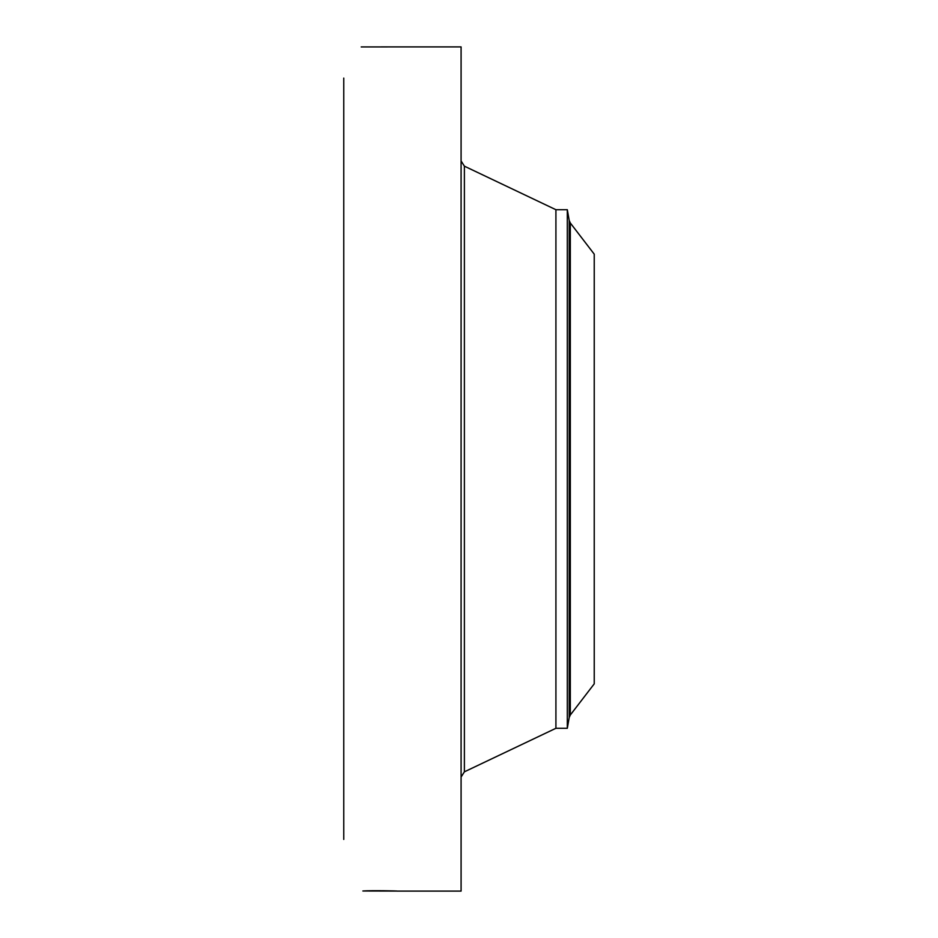 <?xml version="1.0" encoding="UTF-8"?>
<svg xmlns="http://www.w3.org/2000/svg" width="938" height="938" viewBox="0 0 938 938"><rect width="100%" height="100%" fill="white"/><g stroke="black" fill="none" stroke-linecap="round" stroke-linejoin="round"><path stroke-width="1.41" d="M570.304 222.974L594.235 254.151L594.235 683.849L570.304 715.026L569.214 717.511L569.214 220.489L570.304 222.974L570.304 715.026M569.214 717.511L567.314 728.287L567.314 209.713L569.214 220.489M567.314 728.287L555.917 728.287L555.917 209.713L464.392 166.178L461.086 160.949M343.765 839.428L343.765 78.088M396.727 891.077L362.877 890.994C371.331 890.338 399.459 890.936 397.032 891.1L461.086 891.1L461.086 46.9L397.055 46.9M361.2 46.935L397.032 46.9M555.917 728.287L464.392 771.822L464.392 166.178M567.314 209.713L555.917 209.713M464.392 771.822L461.086 777.051"/></g></svg>
